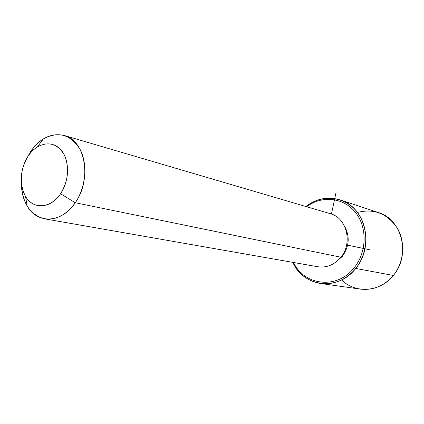 <?xml version="1.0" encoding="UTF-8"?>
<svg xmlns="http://www.w3.org/2000/svg" width="424" height="424" viewBox="0 0 424 424"><rect width="100%" height="100%" fill="white"/><g stroke="black" fill="none" stroke-linecap="round" stroke-linejoin="round"><path stroke-width="0.64" d="M342.428 256.303L341.686 256.149L342.428 256.303L336.046 262L342.428 256.303C349.344 246.344 350.017 236.248 344.452 225.997C350.017 236.248 349.344 246.344 342.428 256.303M64.421 135.532L330.413 213.722C346.715 217.872 352.969 242.941 340.875 257.225L75.249 202.73C92.125 179.564 85.367 140.572 64.421 135.532C51.532 132.542 40.232 137.954 30.528 151.766L27.279 157.463L30.528 151.766C34.153 146.269 38.43 141.982 43.349 138.902C58.454 130.915 70.734 134.477 80.178 149.577C87.895 164.268 85.802 187.403 75.249 202.73L340.875 257.225C334.377 264.878 326.639 268.042 317.65 266.717L44.366 218.795C55.91 220.443 66.202 215.09 75.249 202.73L60.6 193.731C68.418 180.55 69.642 167.591 64.278 154.855C57.484 143.72 48.543 141.054 37.45 146.852C33.83 149.11 30.676 152.264 27.995 156.323L30.528 151.766L27.995 156.323C19.939 170.284 19.112 183.65 25.514 196.423C33.003 209.769 50.8 208.82 60.6 193.731L75.249 202.73C61.713 223.331 37.312 224.243 27.184 206.043C23.299 199.407 21.348 191.643 21.338 182.744C22.08 202.635 29.759 214.655 44.366 218.795M340.875 257.225C353.097 242.809 346.562 217.48 330.031 213.606M60.6 193.731C51.532 207.272 35.998 209.62 27.602 199.365C19.08 189.295 19.329 169.393 27.995 156.323C36.538 143.116 51.808 139.703 60.727 149.64C69.78 159.376 69.796 180.343 60.6 193.731M306.632 206.732C321.615 195.316 343.17 197.266 355.201 212.079C367.348 226.761 367.067 251.787 354.347 267.533C337.589 289.661 304.289 285.903 293.599 262.504C304.289 285.903 337.589 289.661 354.347 267.533C367.067 251.787 367.348 226.761 355.201 212.079C343.17 197.266 321.615 195.316 306.632 206.732M305.874 206.509C321.159 194.282 343.62 195.83 356.287 211.019C369.092 226.056 368.949 252.1 355.736 268.44L354.347 267.533L355.736 268.44C338.23 291.542 303.393 287.085 292.825 262.366C298.719 274.164 307.861 281.191 320.258 283.449C333.969 285.066 345.793 280.068 355.736 268.44C374.705 246.249 365.409 207.209 340.361 199.969C328.081 196.233 316.585 198.411 305.874 206.509M340.361 199.969L378.553 212.594C402.106 219.447 410.973 255.232 393.339 275.457L355.736 268.44L393.339 275.457C384.091 286.062 373.025 290.604 360.135 289.078L320.258 283.449M341.67 279.92C355.397 293.843 380.196 292.216 393.339 275.457C404.03 262.398 405.699 242.316 397.368 228.213C387.308 213.505 373.995 208.248 357.421 212.44M347.627 245.162L370.131 249.842M331.441 214.062L336.036 192.475M37.45 146.852L43.349 138.902M25.514 196.423L27.184 206.043"/></g></svg>
